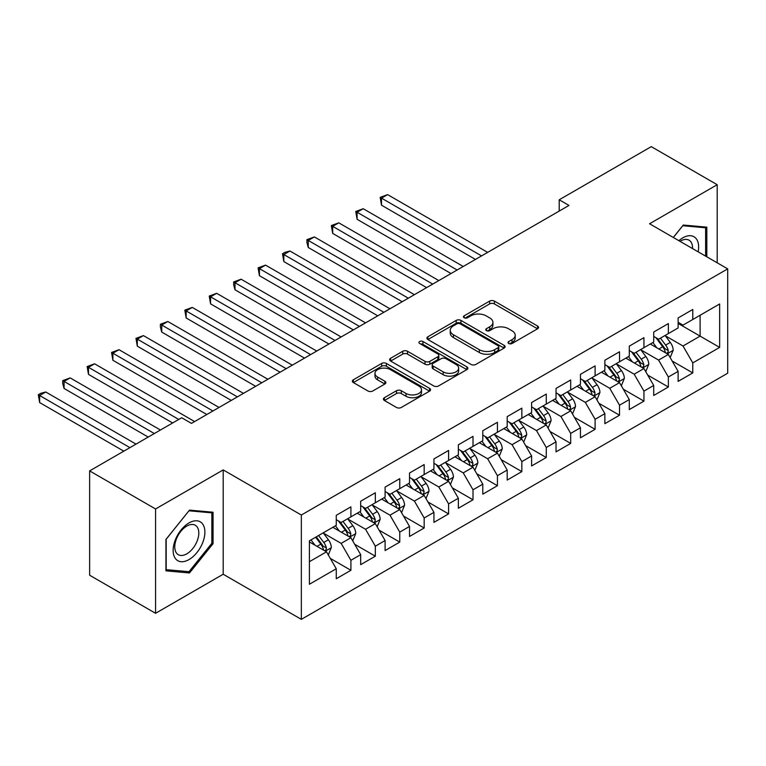 <?xml version="1.0" encoding="UTF-8"?>
<svg xmlns="http://www.w3.org/2000/svg" width="766" height="766" viewBox="0 0 766 766"><rect width="100%" height="100%" fill="white"/><g stroke="black" fill="none" stroke-linecap="round" stroke-linejoin="round"><path stroke-width="1.15" d="M508.729 343.494A2.375 1.369 0 0 0 512.081 343.494L537.55 328.796A3.39 1.953 0 0 0 538.546 327.408A3.39 1.953 0 0 0 537.55 326.019L494.405 301.115A3.39 1.953 0 0 0 489.618 301.115L464.148 315.822A2.375 1.369 0 0 0 463.449 316.789A2.375 1.369 0 0 0 464.148 317.756A2.375 1.369 0 0 0 467.499 317.756L470.803 315.851A10.848 6.262 0 0 1 486.142 315.851L489.733 317.928A10.848 6.262 0 0 1 492.911 322.352A10.848 6.262 0 0 1 489.733 326.785L486.439 328.691A2.375 1.369 0 0 0 485.74 329.658A2.375 1.369 0 0 0 486.439 330.625A2.375 1.369 0 0 0 489.79 330.625L493.093 328.719A10.848 6.262 0 0 1 508.433 328.719L512.023 330.797A10.848 6.262 0 0 1 515.202 335.23A10.848 6.262 0 0 1 512.023 339.654L508.729 341.559A2.375 1.369 0 0 0 508.03 342.526A2.375 1.369 0 0 0 508.729 343.494L508.729 341.559M384.388 397.707A3.39 1.953 0 0 0 383.402 399.086A3.39 1.953 0 0 0 384.388 400.474L396.491 407.464A3.39 1.953 0 0 0 401.288 407.464L429.573 391.129A3.39 1.953 0 0 0 430.569 389.75A3.39 1.953 0 0 0 429.573 388.362L386.428 363.457A3.39 1.953 0 0 0 381.631 363.457L353.346 379.783A3.39 1.953 0 0 0 352.36 381.171A3.39 1.953 0 0 0 353.346 382.55L367.967 390.995A3.39 1.953 0 0 0 372.764 390.995L384.867 384.005A3.39 1.953 0 0 0 385.863 382.627A3.39 1.953 0 0 0 384.867 381.238L377.619 377.054A9.068 5.238 0 0 1 374.967 373.348A9.068 5.238 0 0 1 380.558 368.513A9.068 5.238 0 0 1 390.44 369.652L418.849 386.045A9.068 5.238 0 0 1 421.501 389.75A9.068 5.238 0 0 1 415.9 394.586A9.068 5.238 0 0 1 406.018 393.456L401.288 390.717A3.39 1.953 0 0 0 396.491 390.717L384.388 397.707L384.388 400.474M155.565 508.969L155.565 613.298L223.203 574.241L223.203 469.912L155.565 508.969L89.632 470.899L181.686 417.748L191.452 423.387L568.975 205.432L559.209 199.792L559.209 211.071M223.203 469.912L301.344 515.03L727.7 268.876L727.7 373.205L301.344 619.359L301.344 515.03M717.196 262.815L717.196 184.711L649.558 223.758L727.7 268.876M717.196 184.711L651.272 146.641L559.209 199.792M471.042 364.425A3.39 1.953 0 0 0 475.83 364.425L504.114 348.099A3.39 1.953 0 0 0 505.11 346.711A3.39 1.953 0 0 0 504.114 345.332L460.969 320.418A3.39 1.953 0 0 0 456.182 320.418L427.897 336.753A3.39 1.953 0 0 0 426.901 338.132A3.39 1.953 0 0 0 427.897 339.52L471.042 364.425M420.572 344.011A2.375 1.369 0 0 1 422.976 344.346L422.976 341.521L466.848 366.847A3.39 1.953 0 0 1 467.835 368.235A3.39 1.953 0 0 1 466.848 369.614L438.564 385.94A3.39 1.953 0 0 1 433.767 385.94L390.622 361.035L390.622 358.268A3.39 1.953 0 0 0 389.626 359.647A3.39 1.953 0 0 0 390.622 361.035M390.622 358.268L402.725 351.278A3.39 1.953 0 0 1 407.522 351.278L425.015 361.38A3.39 1.953 0 0 0 429.812 361.38L437.846 356.745A3.39 1.953 0 0 0 438.832 355.357A3.39 1.953 0 0 0 437.846 353.978L419.624 343.455A2.375 1.369 0 0 1 418.925 342.488A2.375 1.369 0 0 1 420.39 341.224A2.375 1.369 0 0 1 422.976 341.521M678.13 323.434L700.105 336.121L700.105 315.257L719.638 303.978L692.78 319.489L692.78 309.474L678.13 317.938L678.13 327.944L668.364 333.583L668.364 323.578L653.714 332.032L653.714 342.048L643.938 347.687L643.938 337.672L629.288 346.136L629.288 356.142L619.522 361.782L619.522 351.776L604.872 360.231L604.872 370.237L595.105 375.876L595.105 365.87L580.456 374.325L580.456 384.34L570.689 389.98L570.689 379.965L556.03 388.429L556.03 398.435L546.263 404.075L546.263 394.069L531.614 402.523L531.614 412.539L521.847 418.179L521.847 408.163L507.197 416.627L507.197 426.633L497.431 432.273L497.431 422.267L482.781 430.722L482.781 440.728L473.005 446.367L473.005 436.361L458.355 444.816L458.355 454.832L448.589 460.471L448.589 450.456L433.939 458.92L433.939 468.926L424.173 474.566L424.173 464.56L409.523 473.015L409.523 483.03L399.756 488.67L399.756 478.654L385.097 487.119L385.097 497.124L375.33 502.764L375.33 492.758L360.681 501.213L360.681 511.219L350.914 516.858L350.914 506.853L336.264 515.307L336.264 525.323L309.397 540.825L309.397 584.257L336.264 568.745L326.498 551.826L309.397 541.955M719.638 303.978L719.638 347.4L692.78 362.912L683.013 345.993L665.309 335.767M672.146 361.006L692.78 372.918L692.78 362.912M692.78 372.918L678.13 381.382L678.13 371.366L668.364 377.006L658.597 360.087L640.893 349.87M647.73 375.11L668.364 387.022L668.364 377.006M668.364 387.022L653.714 395.476L653.714 385.47L643.938 391.11L634.171 374.191L616.467 363.965M623.313 389.205L643.938 401.116L643.938 391.11M643.938 401.116L629.288 409.58L629.288 399.565L619.522 405.204L609.755 388.285L592.051 378.069M598.888 403.299L619.522 415.21L619.522 405.204M619.522 415.21L604.872 423.675L604.872 413.669L595.105 419.299L585.339 402.389L567.635 392.163M574.471 417.403L595.105 429.314L595.105 419.299M595.105 429.314L580.456 437.769L580.456 427.763L570.689 433.403L560.913 416.484L543.209 406.258M550.055 431.497L570.689 443.409L570.689 433.403M570.689 443.409L556.03 451.873L556.03 441.858L546.263 447.497L536.497 430.578L518.793 420.362M525.629 445.601L546.263 457.513L546.263 447.497M546.263 457.513L531.614 465.967L531.614 455.962L521.847 461.601L512.081 444.682L494.376 434.456M501.213 459.696L521.847 471.607L521.847 461.601M521.847 471.607L507.197 480.071L507.197 470.056L497.431 475.696L487.664 458.777L469.96 448.56M476.797 473.79L497.431 485.701L497.431 475.696M497.431 485.701L482.781 494.166L482.781 484.16L473.005 489.79L463.239 472.881L445.534 462.654M452.371 487.894L473.005 499.805L473.005 489.79M473.005 499.805L458.355 508.26L458.355 498.254L448.589 503.894L438.822 486.975L421.118 476.749M427.955 501.989L448.589 513.9L448.589 503.894M448.589 513.9L433.939 522.364L433.939 512.349L424.173 517.988L414.406 501.069L396.702 490.853M403.538 516.092L424.173 528.004L424.173 517.988M424.173 528.004L409.523 536.459L409.523 526.453L399.756 532.092L389.98 515.173L372.276 504.947M379.122 530.187L399.756 542.098L399.756 532.092M399.756 542.098L385.097 550.562L385.097 540.547L375.33 546.187L365.564 529.268L347.86 519.051M354.696 544.281L375.33 556.193L375.33 546.187M375.33 556.193L360.681 564.657L360.681 554.651L350.914 560.281L341.148 543.372L323.444 533.146M330.28 558.385L350.914 570.297L350.914 560.281M350.914 570.297L336.264 578.751L336.264 568.745M336.264 519.683L341.148 522.498L350.914 516.858M309.397 561.698L326.498 551.826M360.681 505.589L365.564 508.404L375.33 502.764M341.148 543.372L350.914 537.732L332.846 527.295M360.681 554.651L350.914 537.732M385.097 491.485L389.98 494.309L399.756 488.67M365.564 529.268L375.33 523.628L357.262 513.201M385.097 540.547L375.33 523.628M409.523 477.39L414.406 480.205L424.173 474.566M389.98 515.173L399.756 509.534L381.679 499.097M409.523 526.453L399.756 509.534M433.939 463.286L438.822 466.111L448.589 460.471M414.406 501.069L424.173 495.43L406.104 485.002M433.939 512.349L424.173 495.43M458.355 449.192L463.239 452.007L473.005 446.367M438.822 486.975L448.589 481.335L430.521 470.899M458.355 498.254L448.589 481.335M482.781 435.098L487.664 437.913L497.431 432.273M463.239 472.881L473.005 467.241L454.937 456.804M482.781 484.16L473.005 467.241M507.197 420.994L512.081 423.818L521.847 418.179M487.664 458.777L497.431 453.137L479.353 442.71M507.197 470.056L497.431 453.137M531.614 406.899L536.497 409.714L546.263 404.075M512.081 444.682L521.847 439.042L503.779 428.606M531.614 455.962L521.847 439.042M556.03 392.795L560.913 395.62L570.689 389.98M536.497 430.578L546.263 424.939L528.195 414.511M556.03 441.858L546.263 424.939M580.456 378.701L585.339 381.516L595.105 375.876M560.913 416.484L570.689 410.844L552.612 400.407M580.456 427.763L570.689 410.844M604.872 364.606L609.755 367.421L619.522 361.782M585.339 402.389L595.105 396.75L577.037 386.313M604.872 413.669L595.105 396.75M629.288 350.502L634.171 353.327L643.938 347.687M609.755 388.285L619.522 382.646L601.454 372.219M629.288 399.565L619.522 382.646M653.714 336.408L658.597 339.223L668.364 333.583M634.171 374.191L643.938 368.551L625.87 358.115M653.714 385.47L643.938 368.551M678.13 322.304L683.013 325.129L692.78 319.489M658.597 360.087L668.364 354.447L650.296 344.02M678.13 371.366L668.364 354.447M89.632 470.899L89.632 575.228L155.565 613.298M223.203 574.241L301.344 619.359M683.013 345.993L700.105 336.121L719.638 347.4M706.817 256.821L706.817 227.157L683.253 225.051L673.285 237.46M213.063 543.64L213.063 512.224L189.499 510.118L165.935 539.427L165.935 570.852L189.499 572.958L213.063 543.64L211.847 542.931M509.677 343.829L512.023 342.479A10.848 6.262 0 0 0 515.202 338.045L515.202 335.23M492.911 322.352L492.911 325.177A10.848 6.262 0 0 1 489.733 329.6L487.387 330.96M537.512 328.815L494.405 303.93A3.39 1.953 0 0 0 489.618 303.93L465.096 318.091M504.066 348.118L460.969 323.242A3.39 1.953 0 0 0 456.182 323.242L427.935 339.539M498.12 347.678A2.375 1.369 0 0 0 498.819 346.711A2.375 1.369 0 0 0 498.12 345.744L460.251 323.874A2.375 1.369 0 0 0 456.9 323.874L453.424 325.885A10.848 6.262 0 0 0 450.245 330.318A10.848 6.262 0 0 0 453.424 334.742L479.305 349.689A10.848 6.262 0 0 0 494.645 349.689L498.12 347.678L498.12 350.502A2.375 1.369 0 0 0 498.819 349.535L498.819 346.711M450.245 330.318L450.245 333.133A10.848 6.262 0 0 0 453.424 337.557L453.424 334.742M498.12 350.502L494.645 352.504A10.848 6.262 0 0 1 479.305 352.504L453.424 337.557M390.67 361.064L402.725 354.103L402.725 351.278M438.832 355.357L438.832 358.182A3.39 1.953 0 0 1 437.846 359.56L429.812 364.204A3.39 1.953 0 0 1 425.015 364.204L407.522 354.103A3.39 1.953 0 0 0 402.725 354.103M422.976 344.346L466.8 369.643M443.179 371.864A9.068 5.238 0 0 0 453.06 372.994A9.068 5.238 0 0 0 458.652 368.159A9.068 5.238 0 0 0 456 364.463L445.994 358.68A3.39 1.953 0 0 0 441.197 358.68L433.163 363.314A3.39 1.953 0 0 0 432.177 364.702A3.39 1.953 0 0 0 433.163 366.081L443.179 371.864L443.179 374.679A9.068 5.238 0 0 0 453.06 375.819A9.068 5.238 0 0 0 458.652 370.983L458.652 368.159M432.177 364.702L432.177 367.517A3.39 1.953 0 0 0 433.163 368.906L433.163 366.081M443.179 374.679L433.163 368.906M421.501 389.75L421.501 392.565A9.068 5.238 0 0 1 415.9 397.41A9.068 5.238 0 0 1 406.018 396.271L401.288 393.542A3.39 1.953 0 0 0 396.491 393.542L384.436 400.503M374.967 373.348L374.967 376.173A9.068 5.238 0 0 0 377.619 379.869L377.619 377.054M384.829 384.034L377.619 379.869M429.525 391.158L386.428 366.272A3.39 1.953 0 0 0 381.631 366.272L353.394 382.579M187.009 571.513L189.499 572.958M670.173 357.578L673.199 350.196A9.154 5.285 -120 0 0 670.279 342.402L665.089 335.479M656.826 347.793L652.881 342.526M651.033 344.451L650.583 343.848M487.655 252.378L387.615 194.621L381.506 198.145L381.506 205.192L475.447 259.425M666.64 353.452L668.057 352.178L668.258 350.579A9.154 5.285 -120 0 0 665.635 345.083L660.445 338.151M657.487 338.582L663.892 347.142A4.663 2.691 60 0 1 664.744 348.559L668.258 350.579M655.878 337.653L662.705 346.768A9.154 5.285 60 0 1 665.328 352.274L665.51 352.8M381.506 205.192L380.166 197.369L481.555 255.901M380.166 197.369L387.615 194.621M645.748 371.682L648.773 364.29A9.154 5.285 -120 0 0 645.853 356.496L640.673 349.574M632.4 361.887L628.455 356.621M626.617 358.545L626.167 357.942M463.239 266.482L363.199 208.716L357.09 212.239L357.09 219.296L451.03 273.529M642.214 367.556L643.632 366.282L643.833 364.683A9.154 5.285 -120 0 0 641.219 359.177L636.029 352.255M633.07 352.686L639.476 361.236A4.663 2.691 60 0 1 640.319 362.653L643.833 364.683M631.462 351.757L638.289 360.872A9.154 5.285 60 0 1 640.903 366.378L641.094 366.904M357.09 219.296L355.75 211.464L457.139 270.005M355.75 211.464L363.199 208.716M621.331 385.777L624.357 378.385A9.154 5.285 -120 0 0 621.437 370.6L616.247 363.668M607.984 375.982L604.039 370.725M602.2 372.64L601.75 372.046M438.822 280.576L338.773 222.82L332.674 226.343L332.674 233.391L426.614 287.623M617.798 381.65L619.215 380.376L619.416 378.777A9.154 5.285 -120 0 0 616.793 373.272L611.613 366.349M608.644 366.78L615.06 375.33A4.663 2.691 60 0 1 615.902 376.748L619.416 378.777M607.036 365.851L613.863 374.967A9.154 5.285 60 0 1 616.486 380.472L616.668 380.999M332.674 233.391L331.333 225.568L432.713 284.1M331.333 225.568L338.773 222.82M698.152 251.813A22.444 12.965 120 0 0 696.514 239.088A22.444 12.965 120 0 0 678.858 240.677M692.55 248.577A16.996 9.814 120 0 0 690.951 241.951A16.996 9.814 120 0 0 689.036 240.179A16.996 9.814 120 0 0 680.017 241.347M682.717 225.711L705.601 227.78L705.601 256.112M704.088 226.908L705.601 227.78M673.333 237.489L682.765 225.74M175.27 558.357A22.444 12.965 120 0 0 196.948 552.545A22.444 12.965 120 0 0 202.76 524.155A22.444 12.965 120 0 0 181.082 529.967A22.444 12.965 120 0 0 175.27 558.357M176.381 552.918A16.996 9.814 120 0 0 178.296 554.689A16.996 9.814 120 0 0 194.104 546.752A16.996 9.814 120 0 0 197.197 527.018A16.996 9.814 120 0 0 195.282 525.246A16.996 9.814 120 0 0 179.474 533.184A16.996 9.814 120 0 0 176.381 552.918M189.011 510.807L211.847 512.847L211.847 543.295L189.011 571.695L166.184 569.655L166.184 539.216L188.963 510.778M210.334 511.975L211.847 512.847M596.915 399.871L599.941 392.489A9.154 5.285 -120 0 0 597.02 384.695L591.831 377.772M583.568 390.085L579.623 384.819M577.775 386.744L577.325 386.141M414.406 294.671L314.357 236.914L308.258 240.438L308.258 247.485L402.188 301.727M593.382 395.754L594.799 394.471L595 392.881A9.154 5.285 -120 0 0 592.377 387.376L587.187 380.453M584.228 380.884L590.634 389.434A4.663 2.691 60 0 1 591.486 390.851L595 392.881M582.62 379.955L589.447 389.061A9.154 5.285 60 0 1 592.07 394.567L592.252 395.103M308.258 247.485L306.907 242.487L306.907 239.662L408.297 298.194M306.907 239.662L314.357 236.914M572.489 413.975L575.515 406.583A9.154 5.285 -120 0 0 572.595 398.789L567.415 391.866M559.142 404.18L555.206 398.914M553.358 400.838L552.908 400.245M389.98 308.775L289.941 251.009L283.832 254.542L283.832 261.589L377.772 315.822M568.956 409.848L570.383 408.575L570.574 406.976A9.154 5.285 -120 0 0 567.96 401.47L562.771 394.547M559.812 394.978L566.218 403.529A4.663 2.691 60 0 1 567.06 404.946L570.574 406.976M558.203 394.05L565.03 403.165A9.154 5.285 60 0 1 567.644 408.671L567.836 409.197M283.832 261.589L282.491 253.766L383.881 312.298M282.491 253.766L284.933 252.349L289.941 251.009M548.073 428.07L551.099 420.687A9.154 5.285 -120 0 0 548.178 412.893L542.989 405.97M534.725 418.284L530.781 413.018M528.942 414.942L528.492 414.339M365.564 322.869L265.524 265.113L259.415 268.636L259.415 275.683L353.356 329.916M544.54 423.943L545.957 422.669L546.158 421.07A9.154 5.285 -120 0 0 543.544 415.574L538.354 408.642M535.396 409.073L541.801 417.633A4.663 2.691 60 0 1 542.644 419.05L546.158 421.07M533.778 408.144L540.614 417.259A9.154 5.285 60 0 1 543.228 422.765L543.41 423.292M259.415 275.683L258.075 267.861L359.455 326.393M258.075 267.861L265.524 265.113M523.657 442.174L526.682 434.782A9.154 5.285 -120 0 0 523.762 426.988L518.572 420.065M510.309 432.378L506.364 427.112M504.516 429.037L504.066 428.433M341.148 336.973L241.099 279.207L234.999 282.731L234.999 289.787L328.94 344.02M520.124 438.047L521.541 436.773L521.742 435.174A9.154 5.285 -120 0 0 519.118 429.669L513.938 422.746M510.97 423.177L517.376 431.727A4.663 2.691 60 0 1 518.228 433.144L521.742 435.174M509.361 422.248L516.188 431.363A9.154 5.285 60 0 1 518.812 436.869L518.994 437.396M234.999 289.787L233.649 284.78L233.649 281.955L335.039 340.497M233.649 281.955L241.099 279.207M499.231 456.268L502.266 448.876A9.154 5.285 -120 0 0 499.346 441.092L494.156 434.159M485.883 446.473L481.948 441.216M480.1 443.131L479.65 442.537M316.722 351.067L216.682 293.311L210.573 296.835L210.573 303.882L304.514 358.115M495.707 452.141L497.124 450.868L497.325 449.269A9.154 5.285 -120 0 0 494.702 443.763L489.512 436.84M486.554 437.271L492.959 445.822A4.663 2.691 60 0 1 493.811 447.239L497.325 449.269M484.945 436.342L491.772 445.458A9.154 5.285 60 0 1 494.396 450.963L494.577 451.49M210.573 303.882L209.233 296.059L310.623 354.591M209.233 296.059L216.682 293.311M474.815 470.372L477.84 462.98A9.154 5.285 -120 0 0 474.92 455.186L469.73 448.263M461.467 460.577L457.522 455.31M455.684 457.235L455.234 456.632M292.306 365.162L192.266 307.405L186.157 310.929L186.157 317.976L280.097 372.219M471.281 466.245L472.699 464.962L472.9 463.373A9.154 5.285 -120 0 0 470.286 457.867L465.096 450.944M462.137 451.375L468.543 459.926A4.663 2.691 60 0 1 469.386 461.343L472.9 463.373M460.529 450.446L467.356 459.552A9.154 5.285 60 0 1 469.97 465.058L470.161 465.594M186.157 317.976L184.817 310.153L286.206 368.685M184.817 310.153L192.266 307.405M450.398 484.466L453.424 477.074A9.154 5.285 -120 0 0 450.504 469.28L445.314 462.358M437.051 474.671L433.106 469.405M431.258 471.329L430.818 470.736M267.889 379.266L167.84 321.5L161.741 325.033L161.741 332.08L255.681 386.313M446.865 480.339L448.282 479.066L448.483 477.467A9.154 5.285 -120 0 0 445.86 471.961L440.68 465.039M437.712 465.469L444.127 474.02A4.663 2.691 60 0 1 444.969 475.437L448.483 477.467M436.103 464.541L442.93 473.656A9.154 5.285 60 0 1 445.553 479.162L445.735 479.688M161.741 332.08L160.391 327.072L160.391 324.257L261.78 382.789M160.391 324.257L167.84 321.5M425.982 498.561L429.008 491.178A9.154 5.285 -120 0 0 426.088 483.384L420.898 476.462M412.635 488.775L408.69 483.509M406.842 485.433L406.392 484.83M243.464 393.36L143.424 335.604L137.315 339.127L137.315 346.175L231.255 400.407M422.449 494.434L423.866 493.16L424.067 491.561A9.154 5.285 -120 0 0 421.444 486.065L416.254 479.133M413.295 479.564L419.701 488.124A4.663 2.691 60 0 1 420.553 489.541L424.067 491.561M411.687 478.635L418.514 487.75A9.154 5.285 60 0 1 421.137 493.256L421.319 493.783M137.315 346.175L135.975 338.352L237.364 396.884M135.975 338.352L143.424 335.604M401.556 512.665L404.582 505.273A9.154 5.285 -120 0 0 401.662 497.479L396.482 490.556M388.209 502.869L384.264 497.603M382.425 499.528L381.975 498.925M219.047 407.464L119.008 349.698L112.899 353.222L112.899 360.279L206.839 414.511M398.023 508.538L399.44 507.264L399.641 505.665A9.154 5.285 -120 0 0 397.027 500.16L391.838 493.237M388.879 493.668L395.285 502.218A4.663 2.691 60 0 1 396.127 503.635L399.641 505.665M387.27 492.739L394.097 501.854A9.154 5.285 60 0 1 396.711 507.36L396.903 507.887M112.899 360.279L111.558 352.446L212.948 410.988M111.558 352.446L119.008 349.698M377.14 526.759L380.166 519.367A9.154 5.285 -120 0 0 377.245 511.583L372.056 504.65M363.793 516.964L359.848 511.707M358.009 513.622L357.559 513.029M194.631 421.559L94.582 363.802L88.483 367.326L88.483 374.373L172.656 422.966M373.607 522.632L375.024 521.359L375.225 519.76A9.154 5.285 -120 0 0 372.611 514.254L367.421 507.331M364.453 507.762L370.868 516.313A4.663 2.691 60 0 1 371.711 517.73L375.225 519.76M362.845 506.833L369.672 515.949A9.154 5.285 60 0 1 372.295 521.455L372.477 521.981M88.483 374.373L87.142 366.55L178.756 419.442M87.142 366.55L94.582 363.802M352.724 540.863L355.75 533.471A9.154 5.285 -120 0 0 352.829 525.677L347.64 518.754M339.376 531.068L335.431 525.802M333.583 527.726L333.133 527.123M160.439 430.013L70.166 377.897L64.066 381.42L64.066 388.467L148.231 437.07M349.191 536.736L350.608 535.453L350.809 533.864A9.154 5.285 -120 0 0 348.185 528.358L342.996 521.435M340.037 521.866L346.443 530.417A4.663 2.691 60 0 1 347.295 531.834L350.809 533.864M338.428 520.937L345.255 530.043A9.154 5.285 60 0 1 347.879 535.549L348.061 536.085M64.066 388.467L62.716 383.469L62.716 380.645L154.339 433.546M62.716 380.645L70.166 377.897M328.298 554.957L331.324 547.566A9.154 5.285 -120 0 0 328.403 539.771L323.223 532.849M314.95 545.162L311.015 539.896M136.022 444.117L45.749 391.991L39.64 395.524L39.64 402.571L123.814 451.164M324.765 550.831L326.192 549.557L326.383 547.958A9.154 5.285 -120 0 0 323.769 542.452L318.579 535.53M316.291 536.851L322.026 544.511A4.663 2.691 60 0 1 322.879 545.928L326.383 547.958M315.649 537.225L320.839 544.147A9.154 5.285 60 0 1 323.453 549.653L323.645 550.18M39.64 402.571L38.3 394.749L129.923 447.641M38.3 394.749L40.742 393.331L45.749 391.991M512.023 342.479L512.023 339.654M486.439 330.625L486.439 328.691M489.733 329.6L489.733 326.785M464.148 317.756L464.148 315.822M489.618 303.93L489.618 301.115M494.405 303.93L494.405 301.115M537.55 328.796L537.55 326.019M427.897 339.52L427.897 336.753M456.182 323.242L456.182 320.418M460.969 323.242L460.969 320.418M504.114 348.099L504.114 345.332M479.305 352.504L479.305 349.689M494.645 352.504L494.645 349.689M407.522 354.103L407.522 351.278M425.015 364.204L425.015 361.38M429.812 364.204L429.812 361.38M437.846 359.56L437.846 356.745M466.848 369.614L466.848 366.847M396.491 393.542L396.491 390.717M401.288 393.542L401.288 390.717M406.018 396.271L406.018 393.456M384.867 384.005L384.867 381.238M353.346 382.55L353.346 379.783M381.631 366.272L381.631 363.457M386.428 366.272L386.428 363.457M429.573 391.129L429.573 388.362M667.215 353.787L673.132 350.368M665.635 345.083L670.279 342.402M658.884 348.98L662.705 346.768M642.798 367.891L648.716 364.472M641.219 359.177L645.853 356.496M634.459 363.074L638.289 360.872M618.373 381.985L624.3 378.567M616.793 373.272L621.437 370.6M610.042 377.178L613.863 374.967M593.956 396.079L599.874 392.661M592.377 387.376L597.02 384.695M585.626 391.273L589.447 389.061M569.54 410.183L575.457 406.765M567.96 401.47L572.595 398.789M561.21 405.367L565.03 403.165M545.114 424.278L551.041 420.86M543.544 415.574L548.178 412.893M536.784 419.471L540.614 417.259M520.698 438.382L526.625 434.964M519.118 429.669L523.762 426.988M512.368 433.566L516.188 431.363M496.282 452.476L502.199 449.058M494.702 443.763L499.346 441.092M487.952 447.67L491.772 445.458M471.866 466.571L477.783 463.152M470.286 457.867L474.92 455.186M463.526 461.764L467.356 459.552M447.44 480.675L453.367 477.256M445.86 471.961L450.504 469.28M439.11 475.858L442.93 473.656M423.024 494.769L428.941 491.351M421.444 486.065L426.088 483.384M414.693 489.962L418.514 487.75M398.607 508.873L404.525 505.455M397.027 500.16L401.662 497.479M390.267 504.057L394.097 501.854M374.181 522.967L380.108 519.549M372.611 514.254L377.245 511.583M365.851 518.161L369.672 515.949M349.765 537.062L355.683 533.643M348.185 528.358L352.829 525.677M341.435 532.255L345.255 530.043M325.349 551.166L331.266 547.747M323.769 542.452L328.403 539.771M317.019 546.35L320.839 544.147"/></g></svg>
